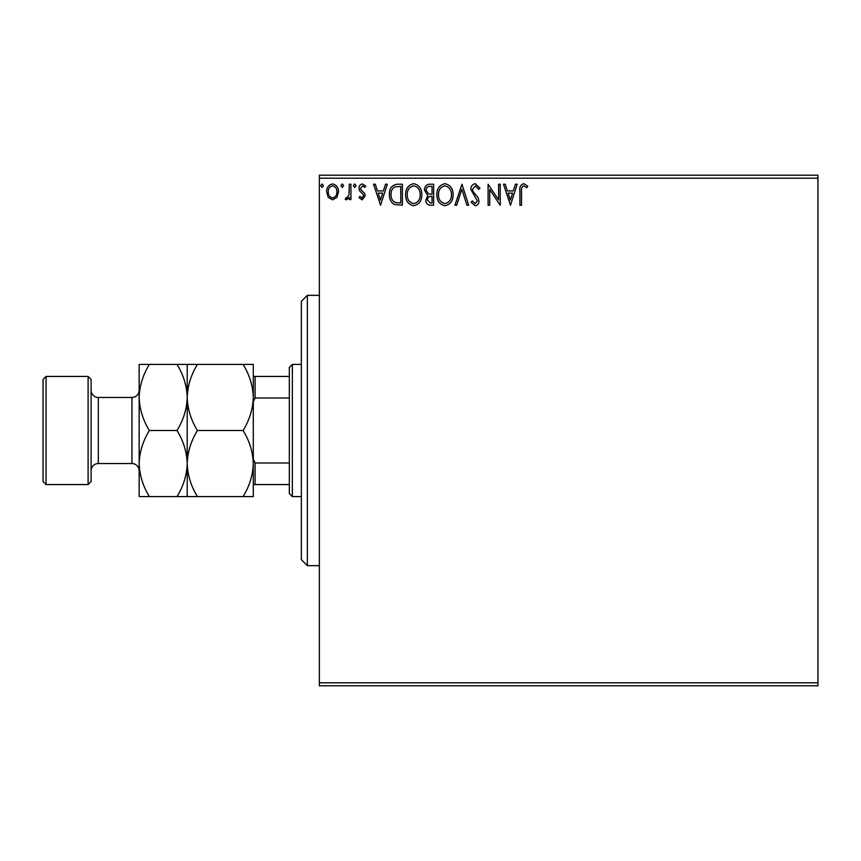 <?xml version="1.0" encoding="UTF-8"?>
<svg xmlns="http://www.w3.org/2000/svg" width="861" height="861" viewBox="0 0 861 861"><rect width="100%" height="100%" fill="white"/><g stroke="black" fill="none" stroke-linecap="round" stroke-linejoin="round"><path stroke-width="1.29" d="M336.942 197.309L332.572 199.849L328.224 197.32L326.653 191.852C326.61 187.494 328.579 184.857 332.572 183.942C336.576 184.857 338.545 187.494 338.513 191.852L336.942 197.309M350.911 184.211L350.911 199.58L349.286 199.58L349.286 197.32L346.477 199.849L345.25 199.321L346.014 197.686L346.746 197.965L349.039 194.651L349.286 184.211L350.911 184.211M362.115 199.849L358.994 197.664L359.941 196.34L362.018 197.965L363.579 195.888L363.191 194.5L359.521 190.755L358.994 188.387C358.972 185.911 360.113 184.437 362.406 183.942L365.731 186.03L364.806 187.45L362.589 185.836L360.608 188.301L360.996 189.764L364.677 193.445L365.193 195.813L362.115 199.849M397.502 184.211L402.388 184.211L402.388 205.241L394.198 204.477C390.786 202.109 389.204 198.773 389.452 194.457C389.215 188.398 391.895 184.975 397.502 184.211M433.653 184.211L433.653 205.241L430.683 205.241C427.486 205.079 425.872 203.347 425.84 200.032L427.809 195.555L424.495 190.184C424.516 186.708 426.173 184.717 429.456 184.211L433.653 184.211M461.959 184.211L468.696 205.241L466.942 205.241L461.83 189.291L456.707 205.241L454.952 205.241L461.959 184.211M498.616 184.211L500.23 184.211L500.23 205.241L489.726 189.56L489.726 205.241L488.101 205.241L488.101 184.211L498.616 199.86L498.616 184.211M521.529 191.25L521.529 205.241L519.915 205.241L519.915 191.045C519.269 187.224 520.55 184.771 523.757 183.673L527.728 186.105L526.91 187.72L523.779 185.836C521.788 186.869 521.034 188.677 521.529 191.25M319.366 178.205L319.366 175.203L817.95 175.203L817.95 178.205L319.366 178.205L319.366 682.795L817.95 682.795L817.95 685.797L319.366 685.797L319.366 682.795M817.95 178.205L817.95 682.795M510.476 205.241L503.47 184.211L505.235 184.211L507.387 190.948L513.296 190.948L515.459 184.211L517.213 184.211L510.476 205.241M475.294 183.673L480.018 188.268L478.705 189.334L475.412 185.836L472.474 189.398L473.001 191.454L478.113 197.675L478.942 200.871C478.964 203.594 477.715 205.23 475.186 205.779L471.128 202.217L472.388 200.925L475.207 203.616L477.328 200.957L470.859 189.366C470.881 186.213 472.366 184.319 475.294 183.673M453.069 194.629C453.187 200.635 450.518 204.348 445.083 205.779C439.519 204.477 436.785 200.796 436.893 194.737C436.785 188.731 439.476 185.04 444.954 183.673C450.432 184.997 453.144 188.645 453.069 194.629M421.793 194.629C421.912 200.635 419.253 204.348 413.807 205.779C408.243 204.477 405.52 200.796 405.628 194.737C405.52 188.731 408.211 185.04 413.689 183.673C419.167 184.997 421.868 188.645 421.793 194.629M380.562 205.241L373.545 184.211L375.31 184.211L377.473 190.948L383.371 190.948L385.534 184.211L387.299 184.211L380.562 205.241M356.034 185.696L354.678 187.45L353.333 185.696L354.678 183.942L356.034 185.696M343.625 185.696L342.28 187.45L340.934 185.696L342.28 183.942L343.625 185.696M323.413 185.696L322.068 187.45L320.722 185.696L322.068 183.942L323.413 185.696M508.076 193.112L510.347 200.172L512.607 193.112L508.076 193.112M438.507 194.737C438.432 199.548 440.595 202.507 445.008 203.616C449.399 202.453 451.541 199.461 451.444 194.64C451.519 189.861 449.377 186.923 445.008 185.836C440.574 186.923 438.41 189.894 438.507 194.737M430.36 203.078L432.039 203.078L432.039 196.34L431.21 196.34C428.789 196.33 427.54 197.546 427.454 199.989L430.36 203.078M431.221 194.188L432.039 194.188L432.039 186.374L430.188 186.374C427.616 186.331 426.26 187.601 426.109 190.184L428.649 193.94L431.221 194.188M407.242 194.737C407.167 199.548 409.33 202.507 413.743 203.616C418.134 202.453 420.276 199.461 420.179 194.64C420.254 189.861 418.112 186.923 413.743 185.836C409.309 186.923 407.135 189.894 407.242 194.737M400.774 203.078L400.774 186.374L394.704 186.902C392.078 188.656 390.862 191.174 391.066 194.468C390.862 198.008 392.185 200.678 395.059 202.496L400.774 203.078M378.162 193.112L380.422 200.172L382.682 193.112L378.162 193.112M328.267 191.842C328.202 195.103 329.634 197.137 332.583 197.965C335.521 197.147 336.963 195.103 336.888 191.842C336.963 188.591 335.521 186.589 332.583 185.836C329.623 186.589 328.192 188.591 328.267 191.842M307.355 565.655L301.35 559.65L301.35 301.35L307.355 295.345L307.355 565.655L319.366 565.655M292.342 496.582L289.339 493.568L289.339 367.432L292.342 364.418L292.342 496.582L301.35 496.582M292.342 364.418L301.35 364.418M289.339 484.56L253.295 484.56M253.295 459.333L255.093 462.992L255.093 484.56M289.339 462.992L255.093 462.992M289.339 398.008L255.093 398.008L253.295 401.667M253.295 376.44L255.093 376.44L255.093 398.008M289.339 376.44L255.093 376.44M91.105 379.443L91.105 481.557L88.102 484.56L88.102 376.44L91.105 379.443M46.053 484.56L43.05 481.557L43.05 379.443L46.053 376.44L46.053 484.56L88.102 484.56M91.105 470.752A7.211 7.211 0 0 1 98.315 463.541L131.948 463.541A7.211 7.211 0 0 1 139.159 470.752M91.105 390.248A7.211 7.211 0 0 0 98.315 397.459L131.948 397.459A7.211 7.211 0 0 0 139.159 390.248M46.053 376.44L88.102 376.44M243.071 430.5C249.464 440.789 252.865 451.799 253.295 463.541C252.908 475.143 249.496 486.153 243.071 496.582L253.295 496.582L253.295 397.459C252.908 409.061 249.496 420.082 243.071 430.5L197.438 430.5C191.045 420.211 187.644 409.201 187.214 397.459C187.612 385.857 191.013 374.847 197.438 364.418L243.071 364.418C249.464 374.707 252.865 385.717 253.295 397.459L253.295 364.418L243.071 364.418M187.214 496.582L187.214 463.541C186.826 475.143 183.415 486.153 177 496.582L197.438 496.582C191.045 486.293 187.644 475.283 187.214 463.541C187.612 451.939 191.013 440.918 197.438 430.5M197.438 496.582L243.071 496.582M197.438 364.418L177 364.418C183.382 374.707 186.794 385.717 187.214 397.459L187.214 364.418M187.214 463.541L187.214 397.459C186.826 409.061 183.415 420.082 177 430.5C183.382 440.789 186.794 451.799 187.214 463.541M149.383 364.418C142.958 374.847 139.547 385.857 139.159 397.459C139.59 409.201 142.991 420.211 149.383 430.5C142.958 440.918 139.547 451.939 139.159 463.541C139.59 475.283 142.991 486.293 149.383 496.582L139.159 496.582L139.159 364.418L177 364.418M149.383 430.5L177 430.5M149.383 496.582L177 496.582M98.315 397.459L98.315 463.541M131.948 463.541L131.948 397.459M307.355 295.345L319.366 295.345"/></g></svg>
